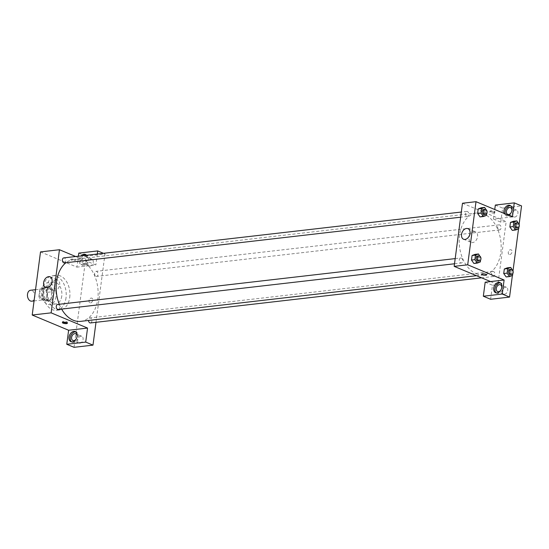 <?xml version="1.0" encoding="UTF-8"?>
<svg xmlns="http://www.w3.org/2000/svg" width="549" height="549" viewBox="0 0 549 549"><rect width="100%" height="100%" fill="white"/><g stroke="black" fill="none" stroke-linecap="round" stroke-linejoin="round"><path stroke-width="0.41" stroke-dasharray="2.75 2.06" d="M31.787 301.181A5.497 3.678 83.4 0 0 34.807 295.3A5.497 3.678 83.4 0 0 30.524 290.263M42.637 299.576A5.497 3.678 83.4 0 0 43.961 299.775A5.497 3.678 83.4 0 0 46.981 293.893A5.497 3.678 83.4 0 0 42.698 288.856A5.497 3.678 83.4 0 0 39.624 293.756A5.497 3.678 83.4 0 0 42.637 299.576M38.897 296.357L39.871 288.98A7.096 4.749 83.4 0 1 41.525 287.552L46.631 289.687A7.096 4.749 83.4 0 1 47.756 292.274L46.789 299.658A7.096 4.749 83.4 0 1 45.135 301.085L40.022 298.951A7.096 4.749 83.4 0 1 38.897 296.357L42.952 295.89L43.927 288.513L39.871 288.98M47.756 292.274L51.819 291.807L50.844 299.191L46.789 299.658M45.135 301.085L49.19 300.612L44.078 298.478L40.022 298.951M49.19 300.612A7.096 4.749 83.4 0 0 50.844 299.191M51.819 291.807A7.096 4.749 83.4 0 0 50.693 289.22L46.631 289.687M43.927 288.513A7.096 4.749 83.4 0 1 45.581 287.086L50.693 289.22M42.952 295.89A7.096 4.749 83.4 0 0 44.078 298.478M52.244 295.877A7.329 4.9 -96.6 0 1 48.223 301.127A7.329 4.9 -96.6 0 1 42.513 294.408A7.329 4.9 -96.6 0 1 46.548 286.571A7.329 4.9 -96.6 0 1 52.244 295.877M53.596 295.726A7.329 4.9 83.4 0 0 47.9 286.413A7.329 4.9 83.4 0 0 43.796 292.946A7.329 4.9 83.4 0 0 47.818 300.708A7.329 4.9 83.4 0 0 49.575 300.976A7.329 4.9 83.4 0 0 53.596 295.726M45.581 287.086L41.525 287.552M56.019 296.734A10.994 7.357 -96.6 0 1 50 304.613A10.994 7.357 -96.6 0 1 41.436 294.538A10.994 7.357 -96.6 0 1 47.482 282.776A10.994 7.357 -96.6 0 1 56.019 296.734M61.769 296.076A10.994 7.357 -96.6 0 1 55.744 303.947A10.994 7.357 -96.6 0 1 47.18 293.873A10.994 7.357 -96.6 0 1 53.226 282.111A10.994 7.357 -96.6 0 1 61.769 296.076M66.017 297.846A17.403 11.646 -96.6 0 1 56.478 310.315A17.403 11.646 -96.6 0 1 42.918 294.367A17.403 11.646 -96.6 0 1 52.491 275.742A17.403 11.646 -96.6 0 1 66.017 297.846M69.737 297.421A17.403 11.646 83.4 0 0 56.211 275.317A17.403 11.646 83.4 0 0 46.466 290.833A17.403 11.646 83.4 0 0 56.012 309.259A17.403 11.646 83.4 0 0 60.198 309.89A17.403 11.646 83.4 0 0 69.737 297.421M74.053 347.318L86.056 256.143L104.989 253.961L95.993 322.311M40.509 251.909L76.929 267.13L78.363 256.205M78.775 253.103L86.056 256.143M71.514 259.094A2.519 0.659 -172.5 0 0 70.684 259.464A2.519 0.659 -172.5 0 0 73.092 260.446A2.519 0.659 -172.5 0 0 75.68 260.123A2.519 0.659 -172.5 0 0 74.239 259.32A2.519 0.659 -172.5 0 0 71.514 259.094A2.519 0.659 7.5 0 1 74.239 259.327A2.519 0.659 7.5 0 1 75.68 260.123A2.519 0.659 7.5 0 1 73.092 260.446A2.519 0.659 7.5 0 1 70.684 259.464A2.519 0.659 7.5 0 1 71.514 259.101M75.687 256.513L95.862 264.947L76.929 267.13M58.249 309.478A2.525 1.688 83.4 0 0 59.663 307.22A2.525 1.688 83.4 0 0 58.276 304.544A2.525 1.688 83.4 0 0 57.666 304.455M96.006 276.291A2.525 1.688 83.4 0 0 96.617 276.38A2.525 1.688 83.4 0 0 98.003 273.677A2.525 1.688 83.4 0 0 96.034 271.357A2.525 1.688 83.4 0 0 94.62 273.615A2.525 1.688 83.4 0 0 96.006 276.291M103.438 253.315L104.989 253.961M97.297 254.022L95.862 264.947M64.377 262.909A2.525 1.688 83.4 0 0 65.77 260.205A2.525 1.688 83.4 0 0 63.794 257.886M90.482 322.949A2.525 1.688 83.4 0 0 91.875 320.245A2.525 1.688 83.4 0 0 89.906 317.926A2.525 1.688 83.4 0 0 88.499 320.458M80.71 321.357A31.142 20.835 83.4 0 0 97.839 288.033A31.142 20.835 83.4 0 0 73.573 259.478A31.142 20.835 83.4 0 0 65.949 262.724M59.306 304.263A31.142 20.835 83.4 0 0 61.618 309.087M86.488 255.271A5.497 3.822 112.7 0 1 86.351 261.852A5.497 3.822 112.7 0 1 81.142 264.563A5.497 3.822 112.7 0 1 79.2 259.958A5.497 3.822 112.7 0 1 81.06 255.896M71.624 341.883A5.497 3.822 -67.3 0 0 72.2 342.212A5.497 3.822 -67.3 0 0 77.848 338.616A5.497 3.822 -67.3 0 0 76.435 332.076A5.497 3.822 -67.3 0 0 75.796 331.898M76.984 337.059A3.665 2.553 112.7 0 1 76.133 339.104M79.921 343.187A3.665 2.553 -67.3 0 0 82.961 340.023A3.665 2.553 -67.3 0 0 81.801 336.297A3.665 2.553 -67.3 0 0 78.033 338.699A3.665 2.553 -67.3 0 0 78.974 343.063A3.665 2.553 -67.3 0 0 79.921 343.187M83.064 255.662A5.497 3.822 -67.3 0 0 80.415 260.466A5.497 3.822 -67.3 0 0 82.357 265.071A5.497 3.822 -67.3 0 0 88.005 261.475A5.497 3.822 -67.3 0 0 86.591 254.928A5.497 3.822 -67.3 0 0 85.953 254.75M84.937 256.493A3.665 2.553 112.7 0 1 85.884 256.616A3.665 2.553 112.7 0 1 87.044 260.343A3.665 2.553 112.7 0 1 84.011 263.506A3.665 2.553 112.7 0 1 83.064 263.376A3.665 2.553 112.7 0 1 81.897 259.656A3.665 2.553 112.7 0 1 84.937 256.493M90.077 266.039A3.665 2.553 -67.3 0 0 93.117 262.875A3.665 2.553 -67.3 0 0 91.958 259.155A3.665 2.553 -67.3 0 0 88.19 261.55A3.665 2.553 -67.3 0 0 89.13 265.915A3.665 2.553 -67.3 0 0 90.077 266.039M90.558 302.897A2.519 1.75 -67.3 0 0 92.644 300.722A2.519 1.75 -67.3 0 0 91.848 298.162A2.519 1.75 -67.3 0 0 89.254 299.809A2.519 1.75 -67.3 0 0 89.906 302.808A2.519 1.75 -67.3 0 0 90.558 302.897A2.519 1.75 112.7 0 1 89.899 302.808A2.519 1.75 112.7 0 1 89.254 299.809A2.519 1.75 112.7 0 1 91.841 298.162A2.519 1.75 112.7 0 1 92.644 300.722A2.519 1.75 112.7 0 1 90.558 302.897M56.156 279.832A5.723 3.987 -67.3 0 0 51.414 284.78A5.723 3.987 -67.3 0 0 53.232 290.599A5.723 3.987 -67.3 0 0 59.114 286.853A5.723 3.987 -67.3 0 0 57.645 280.031A5.723 3.987 -67.3 0 0 56.156 279.832M66.765 322.716A2.519 0.659 -172.5 0 0 67.486 322.359A2.519 0.659 -172.5 0 0 65.07 321.378A2.519 0.659 -172.5 0 0 62.49 321.7A2.519 0.659 -172.5 0 0 63.094 322.229M476.251 273.738A31.142 20.835 83.4 0 0 483.744 274.871A31.142 20.835 83.4 0 0 500.873 241.546A31.142 20.835 83.4 0 0 476.607 212.998A31.142 20.835 83.4 0 0 459.17 240.764A31.142 20.835 83.4 0 0 476.251 273.738M461.311 258.057A2.525 1.688 -96.6 0 1 462.697 260.734A2.525 1.688 -96.6 0 1 461.284 262.992A2.525 1.688 -96.6 0 1 459.314 260.672A2.525 1.688 -96.6 0 1 460.7 257.968A2.525 1.688 -96.6 0 1 461.311 258.057M499.041 229.805A2.525 1.688 83.4 0 0 499.652 229.894A2.525 1.688 83.4 0 0 501.038 227.19A2.525 1.688 83.4 0 0 499.068 224.87A2.525 1.688 83.4 0 0 497.655 227.128A2.525 1.688 83.4 0 0 499.041 229.805M492.913 276.373A2.525 1.688 83.4 0 0 493.517 276.463A2.525 1.688 83.4 0 0 494.91 273.759A2.525 1.688 83.4 0 0 492.94 271.439A2.525 1.688 83.4 0 0 491.527 273.697A2.525 1.688 83.4 0 0 492.913 276.373M466.801 216.333A2.525 1.688 83.4 0 0 467.412 216.423A2.525 1.688 83.4 0 0 468.805 213.719A2.525 1.688 83.4 0 0 466.835 211.399A2.525 1.688 83.4 0 0 465.415 213.657A2.525 1.688 83.4 0 0 466.801 216.333M490.586 281.575L497.868 284.622L506.178 221.501L500.77 222.125L502.616 208.098L521.55 205.916M462.484 203.24L506.178 221.501M509.822 254.537A2.519 1.75 -67.3 0 0 511.908 252.362A2.519 1.75 -67.3 0 0 511.112 249.802A2.519 1.75 -67.3 0 0 508.518 251.449A2.519 1.75 -67.3 0 0 509.17 254.448A2.519 1.75 -67.3 0 0 509.822 254.537A2.519 1.75 112.7 0 1 509.163 254.448A2.519 1.75 112.7 0 1 508.518 251.449A2.519 1.75 112.7 0 1 511.112 249.802A2.519 1.75 112.7 0 1 511.908 252.362A2.519 1.75 112.7 0 1 509.822 254.537M514.756 217.061A3.665 2.553 -67.3 0 0 517.789 213.897A3.665 2.553 -67.3 0 0 516.63 210.171A3.665 2.553 -67.3 0 0 512.862 212.573A3.665 2.553 -67.3 0 0 513.802 216.937A3.665 2.553 -67.3 0 0 514.756 217.061M504.6 294.209A3.665 2.553 -67.3 0 0 507.633 291.039A3.665 2.553 -67.3 0 0 506.473 287.319A3.665 2.553 -67.3 0 0 502.706 289.714A3.665 2.553 -67.3 0 0 503.646 294.079A3.665 2.553 -67.3 0 0 504.6 294.209M512.389 275.488L513.027 270.671M518.524 228.919L519.155 224.102M490.614 299.274L492.46 285.247L497.868 284.622M511.819 210.933A3.665 2.553 112.7 0 1 510.961 212.978M505.238 213.897A5.497 3.822 -67.3 0 0 507.029 216.086A5.497 3.822 -67.3 0 0 512.677 212.49A5.497 3.822 -67.3 0 0 511.27 205.944A5.497 3.822 -67.3 0 0 510.632 205.772M508.628 215.318A5.497 3.822 112.7 0 1 505.814 215.579A5.497 3.822 112.7 0 1 504.023 213.389M501.662 288.081A3.665 2.553 112.7 0 1 500.805 290.119M496.296 292.905A5.497 3.822 -67.3 0 0 496.872 293.235A5.497 3.822 -67.3 0 0 502.52 289.639A5.497 3.822 -67.3 0 0 501.113 283.092A5.497 3.822 -67.3 0 0 500.475 282.913M485.179 282.2L492.46 285.247M512.423 216.903L493.489 219.085L494.745 209.512M495.335 205.058L502.616 208.098M493.489 219.085L500.77 222.125M519.299 224.301L515.916 224.685L513.487 221.268L515.916 224.692L515.319 229.242L512.286 230.381L509.856 226.957M515.916 224.685L515.319 229.242L512.313 230.374M487.059 210.823L483.676 211.214L481.247 207.797L483.676 211.221L483.079 215.771L480.073 216.903M483.676 211.214L483.079 215.771L480.046 216.91L477.616 213.486M480.931 257.392L477.548 257.783L475.118 254.365L477.541 257.79M480.327 261.948L476.951 262.34L477.548 257.783L476.951 262.34L473.938 263.472L471.488 260.054M509.781 271.261L507.351 267.837L509.788 271.254L509.184 275.811L506.157 276.95L503.728 273.526M513.164 270.863L509.788 271.254L509.184 275.811L506.178 276.943M474.068 231.637A5.723 3.987 -67.3 0 0 469.326 236.578A5.723 3.987 -67.3 0 0 471.145 242.397A5.723 3.987 -67.3 0 0 477.026 238.65A5.723 3.987 -67.3 0 0 475.558 231.829A5.723 3.987 -67.3 0 0 474.068 231.637M486.634 274.884L486.634 274.884A2.519 0.659 -172.5 0 0 484.225 273.903A2.519 0.659 -172.5 0 0 481.638 274.226L481.638 274.226M490.779 210.741A2.519 0.659 -172.5 0 0 489.948 211.111A2.519 0.659 -172.5 0 0 492.357 212.086A2.519 0.659 -172.5 0 0 494.944 211.763A2.519 0.659 -172.5 0 0 493.503 210.967A2.519 0.659 -172.5 0 0 490.779 210.741M490.662 211.626A2.519 0.659 7.5 0 1 493.386 211.852A2.519 0.659 7.5 0 1 494.827 212.648A2.519 0.659 7.5 0 1 492.24 212.971A2.519 0.659 7.5 0 1 489.832 211.989A2.519 0.659 7.5 0 1 490.662 211.626M480.869 257.824L480.567 260.151M478.186 261.043A2.525 1.688 83.4 0 0 479.579 258.339A2.525 1.688 83.4 0 0 477.609 256.019M476.951 262.34L473.917 263.472M487.004 211.255L486.695 213.582M484.321 214.474A2.525 1.688 83.4 0 0 485.707 211.77A2.525 1.688 83.4 0 0 483.738 209.45M486.462 215.38L483.079 215.771M513.109 271.295L512.8 273.622M510.426 274.514A2.525 1.688 83.4 0 0 511.812 271.81A2.525 1.688 83.4 0 0 509.843 269.49M512.567 275.42L509.184 275.811M519.237 224.726L518.935 227.053M516.554 227.945A2.525 1.688 83.4 0 0 517.947 225.241A2.525 1.688 83.4 0 0 515.978 222.921M518.695 228.851L515.319 229.242M34.059 300.921L43.961 299.775M35.541 289.687L42.698 288.856M47.9 286.413L46.548 286.571M49.575 300.976L48.223 301.127M53.226 282.111L47.482 282.776M55.744 303.947L50 304.613M56.211 275.317L52.491 275.742M60.198 309.89L56.478 310.315M70.986 341.704L72.2 342.212M75.22 331.569L76.435 332.076M81.801 336.297L75.728 333.765M78.974 343.063L72.907 340.524M81.142 264.563L82.357 265.071M85.376 254.42L86.591 254.928M91.958 259.155L85.884 256.616M89.13 265.915L83.064 263.376M45.649 287.429L53.232 290.599M50.062 276.861L57.645 280.031M67.369 323.244L67.486 322.359M62.373 322.586L62.49 321.7M476.607 212.998L73.573 259.478M483.744 274.871L476.525 275.701M454.517 263.774L461.284 262.992M455.196 258.606L460.7 257.968M499.068 224.87L96.034 271.357M499.652 229.894L96.617 276.38M492.94 271.439L89.906 317.926M493.517 276.463L481.631 277.835M466.835 211.399L461.325 212.038M467.412 216.423L460.645 217.205M516.63 210.171L510.563 207.639M513.802 216.937L507.736 214.398M505.814 215.579L507.029 216.086M510.055 205.443L511.27 205.944M506.473 287.319L500.407 284.78M503.646 294.079L497.579 291.546M495.658 292.727L496.872 293.235M499.899 282.584L501.113 283.092M463.562 239.227L471.145 242.397M467.974 228.659L475.558 231.829M489.948 211.111L489.832 211.989M494.944 211.763L494.827 212.648"/><path stroke-width="0.82" d="M35.541 289.687L30.524 290.263A5.497 3.678 83.4 0 0 27.45 295.163A5.497 3.678 83.4 0 0 30.463 300.982A5.497 3.678 83.4 0 0 31.787 301.181L34.059 300.921M66.772 344.271L85.706 342.089L87.552 328.062L68.618 330.251L66.772 344.271L74.053 347.318L92.987 345.136L95.993 322.311M68.618 330.251L32.206 315.03L40.509 251.909L59.45 249.726L75.687 256.513M78.363 256.205L78.775 253.103L97.708 250.92L103.438 253.315M455.196 258.606L57.666 304.455A2.525 1.688 83.4 0 0 56.273 307.159A2.525 1.688 83.4 0 0 58.249 309.478L454.517 263.774M85.706 342.089L92.987 345.136M97.708 250.92L97.297 254.022M87.552 328.062L51.139 312.848L59.45 249.726M461.325 212.038L63.794 257.886A2.525 1.688 83.4 0 0 62.38 260.137A2.525 1.688 83.4 0 0 63.766 262.82A2.525 1.688 83.4 0 0 64.377 262.909L460.645 217.205M88.499 320.458A2.525 1.688 83.4 0 0 89.878 322.86A2.525 1.688 83.4 0 0 90.482 322.949L481.631 277.835M61.618 309.087A31.142 20.835 83.4 0 0 73.216 320.225A31.142 20.835 83.4 0 0 80.71 321.357L476.525 275.701M65.949 262.724A31.142 20.835 83.4 0 0 59.306 304.263M66.539 323.608A2.519 0.659 7.5 0 1 63.814 323.382A2.519 0.659 7.5 0 1 62.373 322.586A2.519 0.659 7.5 0 1 64.954 322.263A2.519 0.659 7.5 0 1 67.369 323.244A2.519 0.659 7.5 0 1 66.539 323.608M51.139 312.848L32.206 315.03M48.573 276.669A5.723 3.987 112.7 0 1 50.062 276.861A5.723 3.987 112.7 0 1 51.531 283.682A5.723 3.987 112.7 0 1 45.649 287.429A5.723 3.987 112.7 0 1 43.831 281.61A5.723 3.987 112.7 0 1 48.573 276.669M69.044 337.107A5.497 3.822 112.7 0 1 75.22 331.569A5.497 3.822 112.7 0 1 76.634 338.109A5.497 3.822 112.7 0 1 70.986 341.704A5.497 3.822 112.7 0 1 69.044 337.107M81.06 255.896A5.497 3.822 112.7 0 1 85.376 254.42A5.497 3.822 112.7 0 1 86.488 255.271M75.796 331.898A5.497 3.822 -67.3 0 0 70.258 337.614A5.497 3.822 -67.3 0 0 71.624 341.883M76.133 339.104A3.665 2.553 112.7 0 1 73.854 340.648A3.665 2.553 112.7 0 1 72.907 340.524A3.665 2.553 112.7 0 1 71.741 336.805A3.665 2.553 112.7 0 1 74.781 333.641A3.665 2.553 112.7 0 1 75.728 333.765A3.665 2.553 112.7 0 1 76.984 337.059M85.953 254.75A5.497 3.822 -67.3 0 0 83.064 255.662M63.094 322.229A2.519 0.659 -172.5 0 0 66.655 322.73A2.519 0.659 -172.5 0 0 66.765 322.716M490.586 281.575L485.179 282.2L483.333 296.227L502.266 294.044L504.112 280.017L490.586 281.575L454.174 266.361L462.484 203.24L476.01 201.682L512.423 216.903L514.269 202.876L521.55 205.916L519.155 224.102M483.333 296.227L490.614 299.274L509.547 297.091L512.389 275.488M513.027 270.671L518.524 228.919M510.961 212.978A3.665 2.553 112.7 0 1 508.69 214.522A3.665 2.553 112.7 0 1 507.736 214.398A3.665 2.553 112.7 0 1 506.576 210.679A3.665 2.553 112.7 0 1 509.609 207.508A3.665 2.553 112.7 0 1 510.563 207.639A3.665 2.553 112.7 0 1 511.819 210.933M510.632 205.772A5.497 3.822 -67.3 0 0 505.094 211.489A5.497 3.822 -67.3 0 0 505.238 213.897M504.023 213.389A5.497 3.822 112.7 0 1 503.879 210.981A5.497 3.822 112.7 0 1 510.055 205.443A5.497 3.822 112.7 0 1 511.977 210.13A5.497 3.822 112.7 0 1 508.628 215.318M500.805 290.119A3.665 2.553 112.7 0 1 498.533 291.67A3.665 2.553 112.7 0 1 497.579 291.546A3.665 2.553 112.7 0 1 496.639 287.182A3.665 2.553 112.7 0 1 500.407 284.78A3.665 2.553 112.7 0 1 501.662 288.081M500.475 282.913A5.497 3.822 -67.3 0 0 494.937 288.63A5.497 3.822 -67.3 0 0 496.296 292.905M493.723 288.122A5.497 3.822 112.7 0 1 499.899 282.584A5.497 3.822 112.7 0 1 501.306 289.131A5.497 3.822 112.7 0 1 495.658 292.727A5.497 3.822 112.7 0 1 493.723 288.122M502.266 294.044L509.547 297.091M494.745 209.512L495.335 205.058L514.269 202.876M512.313 230.374L509.856 226.963L510.453 222.407L513.487 221.261M480.073 216.903L477.616 213.486L478.213 208.936L481.247 207.79L484.63 207.405L487.004 211.255M480.567 260.151L480.327 261.948L477.301 263.088L473.917 263.479L471.488 260.054L472.085 255.498L475.111 254.359L478.495 253.974L480.869 257.824M512.8 273.622L512.567 275.42L509.534 276.559L506.157 276.95L503.721 273.526L504.325 268.976L507.351 267.83L510.735 267.445L513.109 271.295M504.112 280.017L467.7 264.803L476.01 201.682M466.485 228.466A5.723 3.987 112.7 0 1 467.974 228.659A5.723 3.987 112.7 0 1 469.443 235.48A5.723 3.987 112.7 0 1 463.562 239.227A5.723 3.987 112.7 0 1 461.743 233.407A5.723 3.987 112.7 0 1 466.485 228.466M467.7 264.803L454.174 266.361M481.638 274.226A2.519 0.659 -172.5 0 0 483.079 275.028A2.519 0.659 -172.5 0 0 485.803 275.255A2.519 0.659 7.5 0 1 483.079 275.028A2.519 0.659 7.5 0 1 481.638 274.226A2.519 0.659 7.5 0 1 484.225 273.903A2.519 0.659 7.5 0 1 486.634 274.884A2.519 0.659 7.5 0 1 485.803 275.255A2.519 0.659 -172.5 0 0 486.634 274.884M477.301 263.088L474.864 259.663L475.468 255.113L478.495 253.974M478.961 255.861L477.609 256.019A2.525 1.688 83.4 0 0 476.189 258.27A2.525 1.688 83.4 0 0 477.582 260.947A2.525 1.688 83.4 0 0 478.186 261.043L479.538 260.885A2.525 1.688 83.4 0 0 480.931 258.181A2.525 1.688 83.4 0 0 478.961 255.861A2.525 1.688 83.4 0 0 477.548 258.119A2.525 1.688 83.4 0 0 478.934 260.796A2.525 1.688 83.4 0 0 479.538 260.885M474.864 259.663L471.488 260.054L472.085 255.498L475.118 254.365M475.468 255.113L472.085 255.498M486.695 213.582L486.462 215.38L483.429 216.519L480.999 213.101L481.597 208.545L484.63 207.405M485.09 209.293L483.738 209.45A2.525 1.688 83.4 0 0 482.324 211.708A2.525 1.688 83.4 0 0 483.71 214.385A2.525 1.688 83.4 0 0 484.321 214.474L485.673 214.316A2.525 1.688 83.4 0 0 487.059 211.612A2.525 1.688 83.4 0 0 485.09 209.293A2.525 1.688 83.4 0 0 483.676 211.55A2.525 1.688 83.4 0 0 485.062 214.227A2.525 1.688 83.4 0 0 485.673 214.316M483.429 216.519L480.046 216.91M480.999 213.101L477.616 213.486L478.213 208.936L481.247 207.797M481.597 208.545L478.213 208.936M509.534 276.559L507.104 273.141L507.701 268.585L510.735 267.445M511.201 269.333L509.843 269.49A2.525 1.688 83.4 0 0 508.429 271.748A2.525 1.688 83.4 0 0 509.815 274.425A2.525 1.688 83.4 0 0 510.426 274.514L511.778 274.356A2.525 1.688 83.4 0 0 513.171 271.652A2.525 1.688 83.4 0 0 511.201 269.333A2.525 1.688 83.4 0 0 509.781 271.59A2.525 1.688 83.4 0 0 511.167 274.267A2.525 1.688 83.4 0 0 511.778 274.356M507.104 273.141L503.721 273.526L504.325 268.976L507.351 267.837M507.701 268.585L504.325 268.976M518.935 227.053L518.695 228.851L515.669 229.99L513.233 226.572L513.837 222.016L516.863 220.876L519.237 224.726M517.33 222.77L515.978 222.921A2.525 1.688 83.4 0 0 514.564 225.179A2.525 1.688 83.4 0 0 515.95 227.856A2.525 1.688 83.4 0 0 516.554 227.945L517.906 227.787A2.525 1.688 83.4 0 0 519.299 225.083A2.525 1.688 83.4 0 0 517.33 222.77A2.525 1.688 83.4 0 0 515.916 225.021A2.525 1.688 83.4 0 0 517.302 227.698A2.525 1.688 83.4 0 0 517.906 227.787M516.863 220.876L513.487 221.268L510.453 222.407L509.856 226.963L513.233 226.572M515.669 229.99L512.286 230.381M513.837 222.016L510.453 222.407"/></g></svg>
